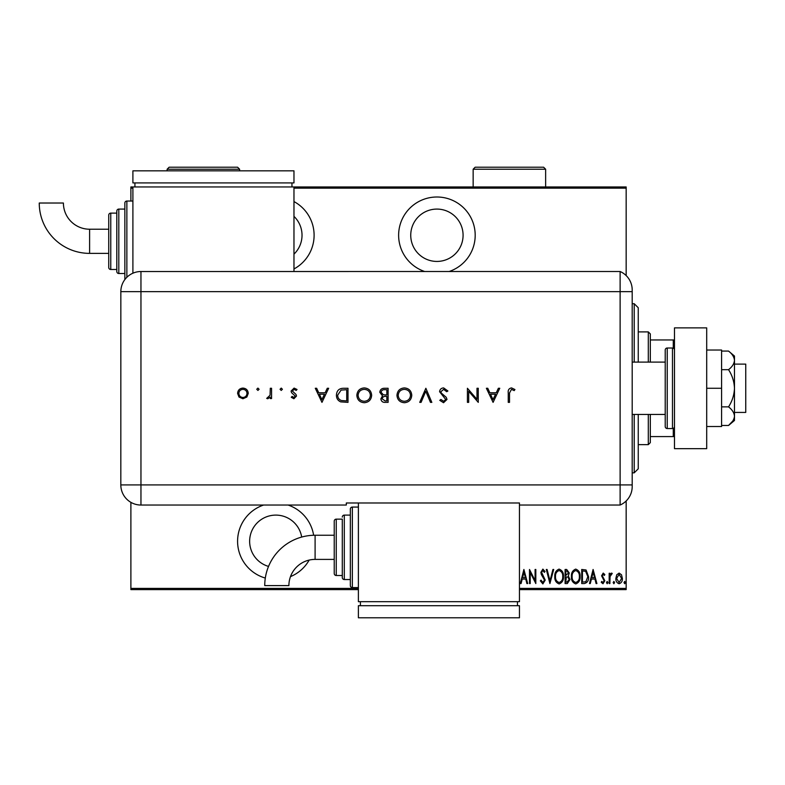 <?xml version="1.0" encoding="UTF-8"?>
<svg xmlns="http://www.w3.org/2000/svg" width="785" height="785" viewBox="0 0 785 785"><rect width="100%" height="100%" fill="white"/><g stroke="black" fill="none" stroke-linecap="round" stroke-linejoin="round"><path stroke-width="1.18" d="M290.489 576.622A38.249 38.249 0 0 0 309.162 560.088M313.627 535.262A38.249 38.249 0 0 0 288.095 505.04M293.973 268.951A38.249 38.249 0 0 0 293.973 201.578M449.157 271.502A38.249 38.249 0 0 0 436.911 197.006A38.249 38.249 0 0 0 424.665 271.502M436.911 209.085A26.17 26.17 0 0 1 463.081 235.264A26.17 26.17 0 0 1 436.911 261.434A26.17 26.17 0 0 1 410.741 235.264A26.17 26.17 0 0 1 436.911 209.085M293.973 216.375A26.17 26.17 0 0 1 293.973 254.144M268.539 566.417A26.17 26.17 0 0 1 275.849 515.107A26.17 26.17 0 0 1 301.675 537.068M263.603 505.04A38.249 38.249 0 0 0 265.31 578.054M616.725 574.787L619.12 573.079L621.504 574.777L622.368 578.437C622.515 581.145 621.435 582.912 619.12 583.746C616.794 582.912 615.715 581.145 615.862 578.437L616.725 574.787M609.18 583.559L609.18 573.266L609.896 573.266L609.896 574.777L611.535 573.079L612.251 573.433L610.053 576.563L609.896 583.559L609.18 583.559M603.204 573.079L604.842 574.551L604.332 575.434L603.184 574.345L602.311 575.729L604.842 580.763L603.008 583.746L601.231 582.342L601.722 581.391L602.988 582.48L604.116 580.821L601.585 575.788L603.204 573.079M584.305 583.559L581.714 583.559L581.714 569.468L586.061 569.979L588.583 576.69C588.927 580.4 587.494 582.686 584.305 583.559M565.092 583.559L565.092 569.468L566.672 569.468L569.243 572.962L568.311 575.955L569.969 579.565L567.329 583.559L565.092 583.559M549.912 583.559L546.301 569.468L547.086 569.468L550 580.841L552.925 569.468L553.71 569.468L549.912 583.559M530.218 583.559L529.492 583.559L529.492 569.468L535.095 580.576L535.095 569.468L535.821 569.468L535.821 583.559L530.218 572.481L530.218 583.559M519.454 588.397L626.165 588.397L626.165 500.967M626.165 275.574L626.165 188.155L293.973 188.155M132.9 188.155L130.889 188.155L130.889 186.948L626.165 186.948L626.165 188.155M358.392 589.604L130.889 589.604L130.889 502.341M130.889 201.038L130.889 188.155M130.889 588.397L358.392 588.397M523.899 569.468L527.687 583.559L526.902 583.559L525.744 579.045L522.231 579.045L521.073 583.559L520.278 583.559L523.899 569.468M542.857 583.922L540.335 580.841L541.042 580.125L542.867 582.48L544.496 580.086L541.346 574.541L540.885 572.393L542.877 569.105L545.035 571.49L544.358 572.363L542.788 570.548L541.601 572.334L545.212 580.105L542.857 583.922M554.789 576.573C554.544 572.883 555.976 570.391 559.077 569.105C562.256 570.312 563.718 572.775 563.463 576.504C563.708 580.203 562.266 582.676 559.146 583.922C556.015 582.715 554.563 580.262 554.789 576.573M571.411 576.573C571.166 572.883 572.599 570.391 575.699 569.105C578.879 570.312 580.341 572.775 580.086 576.504C580.331 580.203 578.888 582.676 575.768 583.922C572.638 582.715 571.186 580.262 571.411 576.573M593.097 569.468L596.894 583.559L596.1 583.559L594.942 579.045L591.429 579.045L590.271 583.559L589.486 583.559L593.097 569.468M606.471 582.568L607.188 581.391L607.914 582.568L607.188 583.746L606.471 582.568M613.154 582.568L613.87 581.391L614.596 582.568L613.87 583.746L613.154 582.568M623.996 582.568L624.713 581.391L625.439 582.568L624.713 583.746L623.996 582.568M626.165 588.397L626.165 589.604L519.454 589.604M525.371 577.603L523.987 572.187L522.594 577.603L525.371 577.603M562.747 576.504C562.914 573.501 561.707 571.509 559.116 570.548C556.536 571.549 555.329 573.55 555.515 576.573C555.348 579.565 556.545 581.528 559.116 582.48C561.726 581.528 562.933 579.536 562.747 576.504M566.809 570.911L565.818 570.911L565.818 575.434L568.526 572.981L566.809 570.911M566.299 576.877L565.818 582.117L566.888 582.117L569.243 579.565L567.82 577.044L566.299 576.877M579.369 576.504C579.536 573.501 578.329 571.509 575.739 570.548C573.158 571.549 571.951 573.55 572.137 576.573C571.971 579.565 573.168 581.528 575.739 582.48C578.349 581.528 579.556 579.536 579.369 576.504M582.441 570.911L582.441 582.117L585.826 581.754L587.857 576.69L585.63 571.313L582.441 570.911M594.579 577.603L593.185 572.187L591.802 577.603L594.579 577.603M621.641 578.447L619.11 574.345L616.588 578.447L619.11 582.48L621.641 578.447M634.211 362.101L634.211 303.716L638.244 307.74L638.244 362.101M638.244 414.441L638.244 468.802L634.211 472.835L634.211 414.441M634.211 303.716L632.2 303.716M634.211 472.835L632.2 472.835M648.302 362.101L648.302 331.898L650.323 333.91L650.323 362.101M650.323 414.441L650.323 442.632L648.302 444.644L648.302 414.441M648.302 331.898L638.244 331.898M648.302 444.644L638.244 444.644M650.323 339.954L674.482 339.954M674.482 436.588L673.275 436.588L673.275 428.374M650.323 436.588L673.275 436.588M673.275 348.177L673.275 339.954M734.475 364.112L745.75 364.112L745.75 412.429L734.475 412.429M632.2 362.101L665.219 362.101L665.219 414.441L632.2 414.441M672.47 428.541L672.47 348.01L667.23 348.01A2.012 2.012 0 0 0 665.219 350.022L665.219 426.52A2.012 2.012 0 0 0 667.23 428.541L672.47 428.541A2.012 2.012 0 0 0 674.482 426.52M672.47 348.01A2.012 2.012 0 0 1 674.482 350.022M674.482 448.667L674.482 327.875L706.696 327.875L706.696 448.667L674.482 448.667M706.696 388.271L721.592 388.271L721.592 350.022L706.696 350.022M721.592 388.271L721.592 426.52L706.696 426.52M728.539 351.072C732.199 353.898 734.181 356.998 734.475 360.374L734.475 356.056L728.539 351.072L721.592 351.072M728.539 369.676C732.199 375.328 734.181 381.53 734.475 388.271L734.475 360.374C734.191 363.73 732.209 366.83 728.539 369.676L721.592 369.676M728.539 406.865C732.209 409.711 734.191 412.812 734.475 416.168L734.475 388.271C734.191 394.983 732.209 401.184 728.539 406.865L721.592 406.865M732.719 421.094L728.539 425.47L734.475 420.485L734.475 416.168C734.191 419.524 732.209 422.624 728.539 425.47L721.592 425.47M632.2 291.637L140.957 291.637L140.957 484.914L620.121 484.914L620.121 271.502A20.135 20.135 0 0 1 632.2 289.95L632.2 486.592A20.135 20.135 0 0 1 620.121 505.04L519.454 505.04L519.454 502.989L346.313 502.989L346.313 505.04L140.957 505.04A20.135 20.135 0 0 1 120.821 484.914L120.841 291.637A20.116 20.116 0 0 1 140.957 271.522L620.121 271.502L620.121 505.04A20.135 20.135 0 0 0 632.2 486.592M259.099 389.262L257.922 390.439L256.744 389.262L257.922 388.094L259.099 389.262M282.404 389.262L281.226 390.439L280.059 389.262L281.226 388.094L282.404 389.262M321.968 402.362L315.285 388.271L316.659 388.271L318.749 392.785L325.137 392.785L327.276 388.271L328.66 388.271L321.968 402.362M371.658 395.257C371.276 399.781 368.842 402.273 364.338 402.725C359.756 402.362 357.253 399.899 356.841 395.326C357.244 390.802 359.707 388.33 364.23 387.908C368.754 388.3 371.226 390.744 371.658 395.257M411.772 395.257C411.389 399.781 408.946 402.273 404.452 402.725C399.869 402.362 397.367 399.899 396.955 395.326C397.357 390.802 399.82 388.33 404.344 387.908C408.857 388.3 411.34 390.744 411.772 395.257M443.623 387.908L447.901 390.989L446.714 391.705L443.623 389.36L440.856 391.744L441.366 393.128L446.214 397.288L446.999 399.437L443.535 402.725L439.777 400.34L440.915 399.477L443.672 401.282L445.743 399.496L439.59 391.725C439.885 389.36 441.229 388.094 443.623 387.908M493.078 402.362L486.386 388.271L487.77 388.271L489.85 392.785L496.238 392.785L498.377 388.271L499.76 388.271L493.078 402.362M509.514 392.991L509.514 402.362L508.248 402.362L508.248 392.853C507.866 390.027 508.965 388.379 511.535 387.908L514.94 389.537L514.195 390.626L511.467 389.36L509.514 392.991M476.995 388.271L478.261 388.271L478.261 402.362L468.684 391.273L468.684 402.362L467.418 402.362L467.418 388.271L476.995 399.339L476.995 388.271M425.862 388.271L431.828 402.362L430.474 402.362L425.774 391.264L421.074 402.362L419.72 402.362L425.862 388.271M388.104 388.271L388.104 402.362L385.347 402.362C382.737 402.528 381.235 401.361 380.872 398.868L382.501 395.875L379.793 392.274C380.117 389.674 381.618 388.339 384.287 388.271L388.104 388.271M343.624 388.271L347.99 388.271L347.99 402.362L340.67 401.861C337.815 400.566 336.402 398.329 336.431 395.14C336.696 390.606 339.091 388.32 343.624 388.271M293.894 398.751L291.255 397.288L292.118 396.405L293.894 397.485L295.229 396.101L291.559 392.657L291.078 391.067L294.09 388.094L297.034 389.488L296.2 390.439L294.159 389.36L292.344 391.009L296.024 394.462L296.495 396.052L293.894 398.751M271.561 388.271L271.561 398.574L270.295 398.574L270.295 397.053L267.783 398.751L266.684 398.397L270.069 395.267L270.295 388.271L271.561 388.271M246.843 397.043L242.918 398.751L239.003 397.053L237.59 393.393C237.894 390.135 239.67 388.369 242.918 388.094C246.176 388.359 247.952 390.125 248.256 393.393L246.843 397.043M632.2 484.914L620.121 484.914L620.121 505.04M293.973 271.522L293.973 186.948M490.517 394.237L493 399.614L495.551 394.237L490.517 394.237M398.221 395.326C398.603 398.996 400.664 400.988 404.393 401.282C408.102 400.949 410.143 398.947 410.506 395.257C410.123 391.607 408.082 389.645 404.393 389.36C400.644 389.635 398.584 391.617 398.221 395.326M385.121 400.919L386.838 400.919L386.838 396.405L385.984 396.405C383.894 396.15 382.609 396.965 382.138 398.849L385.121 400.919M385.994 394.953L386.838 394.953L386.838 389.713L385.033 389.713C382.874 389.468 381.549 390.322 381.059 392.274L383.365 394.786L385.994 394.953M358.107 395.326C358.5 398.996 360.55 400.988 364.279 401.282C367.998 400.949 370.029 398.947 370.392 395.257C370.01 391.607 367.969 389.645 364.279 389.36C360.531 389.635 358.48 391.617 358.107 395.326M346.725 400.919L346.725 389.713L341.082 390.076L337.687 395.14C337.707 397.809 338.943 399.604 341.406 400.527L346.725 400.919M319.416 394.237L321.899 399.614L324.45 394.237L319.416 394.237M238.856 393.383C239.091 395.866 240.445 397.239 242.928 397.485C245.411 397.239 246.765 395.875 246.99 393.383C246.765 390.901 245.411 389.566 242.928 389.36C240.445 389.566 239.091 390.91 238.856 393.383M315.099 535.242A50.358 50.358 0 0 0 264.741 585.6L288.9 585.6A26.199 26.199 0 0 1 315.099 559.401L315.099 535.242L334.233 535.242L334.233 521.152A2.012 2.012 0 0 1 336.245 519.14L342.289 519.14L342.289 577.524L342.289 519.14M358.392 507.061L352.357 507.061A2.012 2.012 0 0 0 350.336 509.072L350.336 585.571L350.336 509.072M352.357 507.061L352.357 587.592A2.012 2.012 0 0 1 350.336 585.571M350.336 515.107L344.301 515.107A2.012 2.012 0 0 0 342.289 517.119M344.301 515.107L344.301 579.536A2.012 2.012 0 0 1 342.289 577.524M336.245 519.14L336.245 575.503A2.012 2.012 0 0 1 334.233 573.492L334.233 521.152M336.245 575.503L342.289 575.503M344.301 579.536L350.336 579.536M352.357 587.592L358.392 587.592M358.392 502.989L358.392 601.683L519.454 601.683L519.454 505.04M517.443 605.706L517.443 601.683M360.403 605.706L360.403 601.683M519.454 617.785L519.454 605.706L358.392 605.706L358.392 617.785L519.454 617.785M334.233 547.322L334.233 573.492M89.608 253.378A50.358 50.358 0 0 1 39.25 203.021L63.408 203.021A26.199 26.199 0 0 0 89.608 229.22L89.608 253.378L108.742 253.378M124.854 279.578A2.012 2.012 0 0 1 124.854 279.558L124.854 203.05A2.012 2.012 0 0 1 126.866 201.038L132.9 201.038M118.81 209.085L118.81 273.514A2.012 2.012 0 0 1 116.798 271.502L116.798 211.106A2.012 2.012 0 0 1 118.81 209.085L124.854 209.085M110.763 213.118L110.763 269.49A2.012 2.012 0 0 1 108.742 267.479L108.742 215.129A2.012 2.012 0 0 1 110.763 213.118L116.798 213.118M110.763 269.49L116.798 269.49M118.81 273.514L124.854 273.514M132.9 273.2L132.9 186.948M291.951 182.915L291.951 186.948M134.922 182.915L134.922 186.948M293.973 170.836L293.973 182.915L132.9 182.915L132.9 170.836L293.973 170.836M545.634 169.226L473.149 169.226L475.161 167.215L543.612 167.215L545.634 169.226L545.634 186.948M473.149 169.226L473.149 186.948M239.611 169.226L167.126 169.226L169.148 167.215L237.6 167.215L239.611 169.226L239.611 170.836M167.126 169.226L167.126 170.836M667.23 348.01L667.23 428.541M140.957 484.914L140.957 505.04A20.135 20.135 0 0 1 120.821 484.914L140.957 484.914M140.957 271.522L140.957 291.637L120.841 291.637M126.866 201.038L126.866 277.282M334.233 559.401L315.099 559.401M108.742 229.22L89.608 229.22"/></g></svg>
